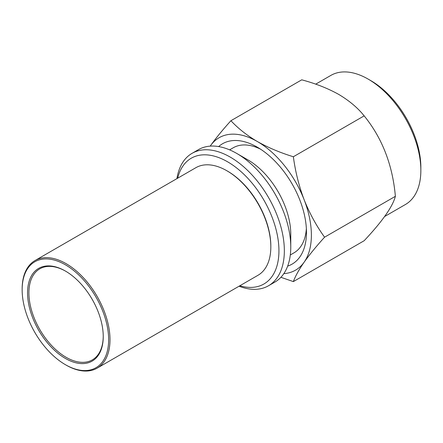 <?xml version="1.0" encoding="UTF-8"?>
<svg xmlns="http://www.w3.org/2000/svg" width="443" height="443" viewBox="0 0 443 443"><rect width="100%" height="100%" fill="white"/><g stroke="black" fill="none" stroke-linecap="round" stroke-linejoin="round"><path stroke-width="0.66" d="M370.846 80.654L368.139 79.092L370.841 80.654A70.719 40.828 60 0 1 370.846 80.654A70.719 40.828 60 0 1 420.85 167.271L420.85 170.389A74.54 43.037 -120 0 0 368.139 79.092L368.139 79.092A74.54 43.037 -120 0 0 330.871 75.404L315.704 84.159M384.657 216.494L405.411 204.516A74.54 43.037 -120 0 0 420.85 170.389M283.819 273.652A76.456 44.139 -120 0 0 304.136 262.184A76.456 44.139 -120 0 0 304.136 199.76C298.947 185.977 295.354 171.64 293.355 156.75C280.17 152.691 268.159 147.613 257.317 141.516C246.867 135.348 238.074 128.409 230.93 120.712L301.744 79.829C315.643 83.533 327.997 88.412 338.812 94.464C349.411 100.805 357.861 107.937 364.168 115.867C382.193 138.111 392.598 164.929 395.383 196.31C392.703 206.604 382.303 221.406 364.168 240.715L293.355 281.598C295.37 276.127 298.959 269.66 304.136 262.184C309.585 254.542 316.396 246.214 324.569 237.193C316.391 225.841 309.579 213.36 304.136 199.76A76.456 44.139 -120 0 0 257.317 141.516A76.456 44.139 -120 0 0 210.497 145.703A76.456 44.139 -120 0 0 210.198 146.135M239.824 285.768A72.63 41.935 -120 0 0 278.569 243.428A72.63 41.935 -120 0 0 227.58 161.806A72.63 41.935 -120 0 0 177.704 178.18M239.059 286.211A76.456 44.139 -120 0 0 268.513 285.757A76.456 44.139 -120 0 0 280.231 224.496A76.456 44.139 -120 0 0 230.282 157.127A76.456 44.139 -120 0 0 192.057 153.339A76.456 44.139 -120 0 0 176.94 178.618M268.513 285.757L274.931 282.053A76.456 44.139 -120 0 0 290.763 247.056A76.456 44.139 -120 0 0 236.706 153.416L236.706 153.416A76.456 44.139 -120 0 0 198.481 149.629L192.057 153.339M290.763 247.056L290.763 234.181A60.685 35.036 -120 0 0 247.853 159.857L236.706 153.416L247.853 159.857M290.298 254.974L293.903 252.892A60.685 35.036 -120 0 0 306.362 228.533M287.662 266.11A69.512 40.136 -120 0 0 306.467 232.32A69.512 40.136 -120 0 0 257.317 147.187L257.317 147.187A69.512 40.136 -120 0 0 218.648 146.578M260.545 149.169A60.685 35.036 -120 0 0 233.217 147.785L229.612 149.861M230.93 120.712C222.751 129.738 215.94 138.072 210.497 145.703M280.906 277.301L293.355 281.598M293.355 156.75L364.168 115.867M324.569 237.193L395.383 196.31M103.241 336.198A52.562 30.345 60 0 1 92.354 359.877A52.562 30.345 60 0 1 66.073 357.274A52.562 30.345 60 0 1 31.735 310.953A52.562 30.345 60 0 1 39.792 268.835A52.562 30.345 60 0 1 65.741 271.243M65.398 358.442A53.52 30.899 60 0 1 27.555 292.895A53.52 30.899 60 0 1 65.398 271.05L65.398 271.05A53.52 30.899 60 0 1 103.241 336.591A53.52 30.899 60 0 1 65.398 358.442M66.073 365.076L65.398 364.683A61.162 35.313 60 0 1 22.15 289.777A61.162 35.313 60 0 1 65.398 264.803A61.162 35.313 60 0 1 108.646 339.715A61.162 35.313 60 0 1 65.398 364.683L66.073 365.076A62.12 35.866 60 0 0 97.133 368.15L257.964 275.297A62.12 35.866 60 0 0 270.828 246.856A62.12 35.866 60 0 0 226.905 170.782A62.12 35.866 60 0 1 226.905 170.782L227.58 171.17A61.162 35.313 60 0 1 270.828 246.081L270.828 246.856M22.15 289.777L22.15 288.997A62.12 35.866 60 0 1 35.014 260.556A62.12 35.866 60 0 1 66.073 263.635A62.12 35.866 60 0 1 106.658 318.373A62.12 35.866 60 0 1 97.133 368.15M35.014 260.556L195.845 167.703A62.12 35.866 60 0 1 226.905 170.776L227.58 171.17"/></g></svg>
